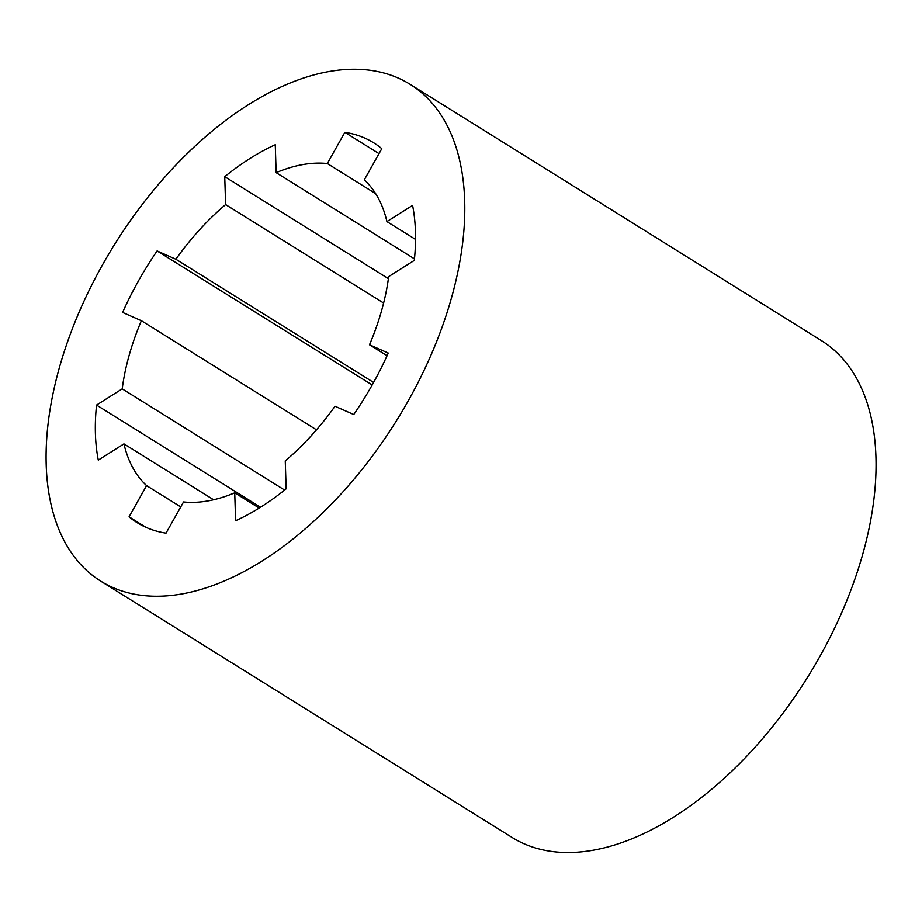 <?xml version="1.0" encoding="UTF-8"?>
<svg xmlns="http://www.w3.org/2000/svg" width="922" height="922" viewBox="0 0 922 922"><rect width="100%" height="100%" fill="white"/><g stroke="black" fill="none" stroke-linecap="round" stroke-linejoin="round"><path stroke-width="1.38" d="M398.327 78.105A292.631 166.225 -58.1 0 0 108.243 254.91A292.631 166.225 -58.1 0 0 100.682 581.102A292.631 166.225 -58.1 0 0 396.518 420.651A292.631 166.225 -58.1 0 0 410.198 84.375A292.631 166.225 -58.1 0 0 398.327 78.105M129.068 516.827A223.746 127.098 -58.1 0 0 137.113 522.636A223.746 127.098 -58.1 0 0 166.029 533.147L183.547 501.948A188.411 107.021 -58.1 0 0 234.73 492.821L235.606 520.746A223.746 127.098 -58.1 0 0 286.143 488.81L285.255 460.885A188.411 107.021 -58.1 0 0 334.997 406.245L353.76 414.531A223.746 127.098 -58.1 0 0 388.266 353.057L369.503 344.77A188.411 107.021 -58.1 0 0 388.669 276.612L414.312 260.407A223.746 127.098 -58.1 0 0 412.583 205.387L386.929 221.603A188.411 107.021 -58.1 0 0 364.294 179.859L381.8 148.661A223.746 127.098 -58.1 0 0 373.767 142.841A223.746 127.098 -58.1 0 0 344.84 132.33L327.333 163.54A188.411 107.021 -58.1 0 0 276.151 172.656L275.263 144.731A223.746 127.098 -58.1 0 0 224.738 176.667L225.613 204.592A188.411 107.021 -58.1 0 0 175.871 259.232L157.109 250.945A223.746 127.098 -58.1 0 0 122.614 312.431L141.377 320.718A188.411 107.021 -58.1 0 0 122.211 388.865L96.556 405.069A223.746 127.098 -58.1 0 0 98.297 460.09L123.951 443.885A188.411 107.021 -58.1 0 0 146.586 485.617L129.068 516.827L145.872 527.292M100.682 581.102L511.952 837.372A292.631 166.225 -58.1 0 0 807.787 676.921A292.631 166.225 -58.1 0 0 821.467 340.644L410.198 84.375M146.586 485.617L180.758 506.916M123.951 443.885L213.604 499.747M96.556 405.069L260.523 507.238M122.211 388.865L284.598 490.055M141.377 320.718L316.5 429.836M157.109 250.945L372.188 384.958M175.871 259.232L373.594 382.434M225.613 204.592L383.621 303.038M224.738 176.667L388.393 278.64M276.151 172.656L414.474 258.851M327.333 163.54L375.657 193.643M344.84 132.33L379.011 153.617M386.929 221.603L415.545 239.42M369.503 344.77L387.067 355.708M234.73 492.821L259.197 508.068"/></g></svg>
